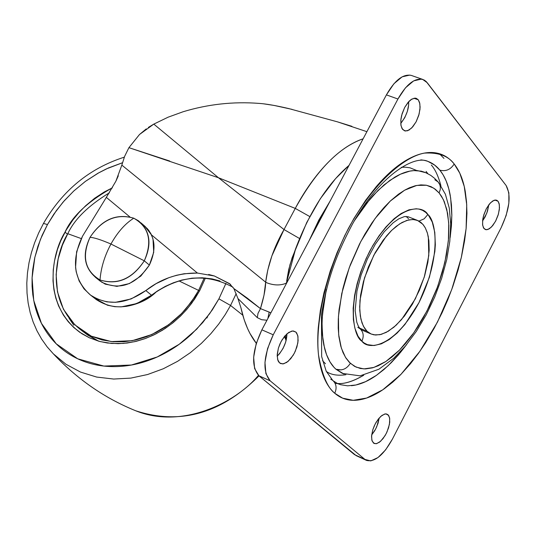 <?xml version="1.0" encoding="UTF-8"?>
<svg xmlns="http://www.w3.org/2000/svg" width="536" height="536" viewBox="0 0 536 536"><rect width="100%" height="100%" fill="white"/><g stroke="black" fill="none" stroke-linecap="round" stroke-linejoin="round"><path stroke-width="0.8" d="M96.266 277.909C84.098 267.886 82.008 254.379 90.001 237.374C81.559 256.556 84.896 270.754 100.018 279.98C100.936 267.9 104.58 255.913 110.952 244.021C104.58 255.913 100.936 267.9 100.018 279.98C117.491 285.206 132.251 278.82 144.291 260.811L110.952 244.021C100.701 239.639 93.713 237.428 90.001 237.374C101.746 219.525 116.332 213.127 133.759 218.185C116.372 213.308 101.786 219.706 90.001 237.374C93.713 237.428 100.701 239.639 110.952 244.021C117.498 232.289 125.102 223.68 133.759 218.185L138.435 220.785C150.107 230.708 152.056 244.048 144.291 260.811L149.37 265.092C157.095 248.389 155.139 235.096 143.501 225.2M110.952 244.021L144.291 260.811C152.639 241.28 149.129 227.07 133.759 218.185C125.102 223.68 117.498 232.289 110.952 244.021M101.518 282.09C119.675 290.713 135.621 285.045 149.37 265.092L144.291 260.811C132.298 279.008 117.538 285.393 100.018 279.98M147.099 228.343L150.763 233.428L152.988 238.915L153.718 252.322L149.37 265.092L140.827 276.074L129.411 283.557L116.908 286.385L105.257 284.154L99.267 280.375M233.019 287.242C206.159 272.75 178.99 275.404 151.5 295.202L145.832 290.559C125.806 304.549 107.294 306.002 90.289 294.921C73.62 279.839 71.033 260.262 82.524 236.195L106.336 197.382L129.833 216.899L106.336 197.382L115.897 181.175L121.84 165.108L265.668 282.184C265.561 288.824 263.826 297.641 260.469 308.622L270.915 312.776L269.146 312.126L267.866 318.518L269.146 312.126L260.469 308.622L247.364 298.197L233.864 288.562L229.368 283.537L214.4 276L229.971 284.026M325.587 209.63L313.694 232.061M309.091 240.751L318.846 220.015L330.163 200.987M349.043 165.363C327.663 183.64 309.895 211.318 295.751 248.389L286.077 284.16L295.751 248.389L289.942 264.777L286.713 280.831L288.737 269.461L292.14 257.716L306.753 222.474L320.294 198.755L335.549 178.649L349.043 165.363M325.479 363.736L322.558 360.701M401.29 167.326L405.25 167.185L409.986 167.802L416.861 170.575M284.422 336.487L286.13 340.487M286.304 339.744L285.286 335.469M183.111 111.749C208.001 104.205 233.307 101.418 259.035 103.394C233.307 101.418 208.001 104.205 183.111 111.749L168.096 117.196L153.792 124.111L168.096 117.196L183.111 111.749M96.158 299.49C113.116 310.538 131.561 309.111 151.5 295.202L145.832 290.559C160.901 278.72 178.099 272.884 197.429 273.059L214.4 276L208.665 274.459M197.429 273.059L151.5 234.902L144.606 226.038L151.5 234.902L197.429 273.059L184.109 273.749L176.498 275.296L168.88 277.675L156.097 283.651L145.832 290.559L131.106 298.954L115.448 302.317L106.758 301.835L97.679 299.202L90.591 295.148L83.971 288.81L79.114 280.918L76.213 271.853L75.576 267.518L76.615 251.732L82.524 236.195L106.336 197.382L115.897 181.175L118.295 175.868M256.295 343.308L249.923 333.379L247.572 328.535L244.168 319.717L240.965 307.878C244.148 322.257 249.119 333.881 255.873 342.752M145.377 226.681L141.001 222.889M218.454 177.738L295.269 208.404C308.267 183.627 333.325 148.686 363.12 138.804C338.987 147.212 316.374 170.415 295.269 208.404L284.006 229.542L295.269 208.404L309.775 216.564L295.269 208.404L218.454 177.738L153.792 124.111L218.454 177.738L284.006 229.542L218.454 177.738L128.928 147.661L139.501 134.496L153.792 124.111L148.385 127.407M121.84 165.108L124.633 156.351L128.928 147.661L124.633 156.351L121.84 165.108L265.668 282.184L267.759 270.144L271.893 255.853L284.006 229.542C273.99 247.076 267.879 264.623 265.668 282.184L264.02 295.162L260.469 308.622L233.864 288.562L229.375 283.544M207.713 316.367L206.896 318.076L207.713 316.367M257.3 317.647L237.977 298.586L240.965 307.878L237.977 298.579L257.3 317.647L257.997 313.393L260.469 308.622L258.004 313.406L257.3 317.647L261.615 319.704L266.962 320.233L261.615 319.704L257.3 317.647M366.899 131.682L337.506 121.86L288.67 108.547C275.986 105.572 266.111 103.857 259.035 103.394M169.758 161.041L128.928 147.661L139.507 134.496L146.288 128.881M94.865 298.472L107.448 305.198L114.691 306.679L121.237 306.88L136.834 303.544L151.5 295.202L157.49 290.927L165.302 286.385L173.49 282.74L181.892 280.053L192.042 278.177L202.219 277.782L212.055 278.887L219.954 280.965M233.864 288.562L237.977 298.579M286.257 283.182C280.656 285.561 274.358 285.507 267.384 283.021L265.668 282.184L267.384 283.021C274.311 285.5 280.583 285.561 286.19 283.216M299.53 238.507L284.006 229.542L299.53 238.507M351.904 126.322L337.506 121.86M263.444 103.803L274.037 105.425L292.1 109.378M309.031 240.852L318.846 220.015L330.223 200.879M325.647 209.516L319.389 220.571L313.634 232.175M144.888 226.266L148.646 230.179L151.5 234.902M367.033 331.261L364.366 327.932L362.021 322.987L360.319 316.039L359.683 306.8L360.587 295.195L363.428 281.621L368.373 266.988L375.187 252.664L383.247 240.088L391.695 230.333L399.742 223.834L406.837 220.397L412.74 219.465L417.423 220.37L422.803 224.229L425.329 227.941L427.467 233.314L428.887 240.704L429.168 250.339L427.875 262.205L424.646 275.832L419.407 290.251L412.432 304.126L404.385 316.113L396.077 325.272L388.238 331.268L381.357 334.343L375.656 335.04L371.126 334.002L367.033 331.261L359.509 328.065L367.033 331.261L371.013 333.968L374.014 334.859L379.903 334.699L386.255 332.38L393.92 327.181L401.511 319.617L415.346 298.827L424.244 277.166L428.8 255.491L428.324 236.912L427.246 232.564L425.336 227.934L423.36 224.899L421.008 222.474L418.341 220.758L413.772 219.519L408.606 219.901L402.101 222.433L396.205 226.36L391.28 230.735L386.376 236.108L373.82 255.21L364.52 277.849L359.984 300.361L359.75 310.424L360.909 319.128L363.361 326.169L367.033 331.261M418.978 221.087L424.15 218.835L427.862 214.514C422.013 204.089 395.655 204.196 369.82 251.009C345.553 299.658 352.976 336.293 361.867 341.171C364.058 336.347 363.515 332.246 360.226 328.876C363.515 332.246 364.058 336.347 361.867 341.171L364.145 342.993L367.462 344.668L374.061 345.532L381.391 343.824L389.163 339.603L397.096 333.091L404.888 324.521L418.978 302.632L429.457 277.105L434.85 251.538L435.333 244.718L434.79 232.39L432.271 222.098L428.519 215.311L425.752 212.417L422.616 210.36L419.112 209.134L416.238 208.772L408.975 209.817L401.096 213.542L394.081 218.742L385.913 226.976L379.106 235.713L372.788 245.622L366.155 258.479L360.715 271.973L357.09 283.846L354.598 295.383L353.17 308.22L353.385 319.684L354.886 328.206L358.028 336.186L361.867 341.171C368.614 350.738 394.972 347.194 418.978 302.632C441.704 256.878 436.137 220.845 427.862 214.514L424.15 218.835L418.978 221.087M332.709 380.372L326.236 371.26L321.66 356.574L321.453 314.8C327.764 276.502 337.673 252.121 352.467 224.082C378.496 177.108 413.698 154.261 428.03 161.443L434.73 165.148L439.855 170.147C445.798 171.667 450.575 169.617 454.186 163.996C448.29 155.922 438.354 152.291 424.385 153.102C404.546 156.592 373.672 182.227 348.373 228.49C324.18 276.033 315.228 326.377 318.538 355.067C322.015 374.771 327.416 387.495 334.739 393.243C337.017 388.158 336.38 383.903 332.823 380.466C336.38 383.903 337.017 388.158 334.739 393.243C341.09 398.71 348.588 401.008 357.231 400.131C365.867 399.226 374.966 395.38 384.526 388.587L392.674 382.188L400.7 374.63L410.596 363.562L418.315 353.526L425.631 342.739L434.214 328.213L442.12 312.635L447.748 299.845L452.732 286.787L458.059 270.124L461.456 256.958L464.571 240.838L466.159 228.209L466.936 213.288L466.568 202.179L465.315 191.808C463.339 180.13 459.627 170.857 454.186 163.996C448.726 157.142 441.852 153.343 433.557 152.599C425.249 151.889 416.103 154.462 406.134 160.318C396.144 166.22 386.128 175.071 376.064 186.87L365.606 200.33L353.881 218.547L344.876 235.344L336.97 252.878L330.263 270.921L323.938 292.85L320.334 310.532L318.277 327.563C317.091 343.134 317.949 356.608 320.843 367.984C323.757 379.314 328.387 387.736 334.739 393.243L342.698 398.188L353.231 400.298L366.611 398.047L382.771 389.806L401.029 374.282L419.929 351.241L437.477 322.062L451.701 289.634L461.322 257.494L466.112 228.644L466.729 204.819L464.25 186.468L459.767 173.141L454.186 163.996C450.575 169.617 445.798 171.667 439.855 170.147C444.907 176.377 448.371 184.82 450.253 195.473L451.459 204.946L451.848 215.097L451.419 225.937L450.186 237.482M350.336 363.301L345.506 357.371L341.365 348.119L338.672 334.652L338.444 316.408L341.747 293.587L349.258 267.692L360.802 241.535L375.12 218.46L390.315 201.047L404.58 190.226L416.76 185.429L426.455 185.248L433.785 188.176L439.105 192.933L440.237 189.603L440.344 187.064L439.801 184.679L438.133 181.972L439.801 184.679L440.344 187.064L440.237 189.603L439.105 192.933L441.59 196.384L444.337 201.77L447.627 213.375L448.867 225.147L448.605 238.205L446.455 254.768L442.421 271.953L436.619 289.42L429.316 306.297L423.239 317.882L418.026 326.525L412.519 334.598L405.236 343.844L399.287 350.323L391.749 357.17L385.652 361.646L378.195 365.78L372.44 367.87L365.519 368.922L360.36 368.493L354.517 366.336L349.365 362.363L345.867 357.968L342.993 352.534L340.749 346.055L338.893 336.628L338.223 328.253L338.29 319.141L339.094 309.346L342.846 288.77L345.794 278.063L350.363 264.69L359.502 244.048L364.828 234.232L371.944 222.936L377.967 214.708L384.252 207.238L390.577 200.786L398.489 194.193L404.801 190.099L409.404 187.788L415.3 185.744L420.901 184.887L426.194 185.195L431.004 186.649L435.306 189.235L439.105 192.933L443.352 199.606L446.796 209.422L448.753 223.043L448.384 240.832L444.853 262.466L437.657 286.626L426.951 311.007L413.738 332.89L399.528 350.062L385.866 361.505L373.827 367.448L363.917 368.909L356.165 367.14L350.336 363.301C346.631 369.09 341.827 371.066 335.931 369.224C341.827 371.066 346.631 369.09 350.336 363.301M438.033 181.865L434.616 178.354L430.79 175.386L425.49 172.538L421.242 171.151L413.98 170.595L409.819 171.125L400.446 174.2L389.773 180.458L378.128 190.327L366.048 203.928L354.269 220.912M326.344 289.514L324.387 299.376L322.27 317.352L322.022 325.325L322.853 339.134L323.811 344.97L326.545 354.638L330.015 361.921L333.908 367.207L335.931 369.224L342.363 373.398L360.038 375.85L378.878 369.244L393.806 358.189L405.477 345.955L416.372 331.335L426.227 314.813L434.743 296.951L441.664 278.325L446.749 259.551L449.818 241.22L450.702 223.907L449.282 208.095L445.383 194.233L438.79 182.783M335.971 369.257L341.184 369.914M439.399 153.678L443.962 158.395M386.201 413.893L388.721 415.547L389.726 418.703L389.431 424.365L387.005 431.942L385.042 435.688L380.567 441.309L376.714 443.62L374.162 443.5L372.071 440.934L371.542 436.626L372.788 429.825L374.269 425.906L376.218 422.127L380.714 416.425L384.593 414.053L386.047 413.879L388.01 414.697L386.201 413.893M371.676 434.944L374.738 430.683L376.721 426.803L379.193 417.993L378.068 423.179L375.716 428.914L371.676 434.951M413.913 98.242L418.274 99.796L419.554 102.43L420.117 107.14L419.118 114.081L416.07 121.893L411.702 127.977L407.521 130.777L404.459 130.817L401.933 128.406L400.881 124.875L400.941 119.039L401.652 115.334L404.66 107.475L409.035 101.297L411.246 99.441L414.951 98.121L416.338 98.356L418.274 99.796L413.913 98.242M408.693 101.652L408.62 105.116L407.34 111.428L404.807 117.592L400.74 123.414C406.308 116.252 408.955 109.002 408.693 101.659M494.849 200.055L498.065 201.268L499.123 203.553L499.485 207.794L498.406 214.152L495.498 221.361L491.532 226.949L487.894 229.515L485.328 229.582L483.398 227.659L482.568 224.53L482.789 219.217L483.532 215.814L486.413 208.564L490.386 202.903L494.051 200.276L496.644 200.189L498.065 201.268L494.849 200.055M482.574 220.973L486.882 212.946L488.805 204.772L487.499 211.15L485.187 216.779L482.574 220.973M293.38 330.987L295.859 332.059L296.71 333.05L297.996 336.635L297.862 342.893L295.336 351.167L293.192 355.247L288.147 361.331L283.678 363.803L280.616 363.589L278.72 361.981L277.956 360.527L277.179 355.723L278.358 348.259L279.919 343.985L282.057 339.871L287.108 333.68L291.618 331.134L293.346 330.98L295.859 332.059L293.38 330.987M277.186 356.165C283.504 349.465 286.753 342.022 286.934 333.828L285.701 342.035L283.115 348.326L279.524 353.747L277.186 356.165M411.233 75.388C403.005 73.794 394.724 80.293 386.402 94.879L397.933 99.019L405.43 87.864L413.651 80.882L421.323 79.107L424.144 80.018L426.174 81.519L506.158 185.57L508.858 192.793L508.845 203.291L506.158 215.479L501.2 227.559L392.432 439.091L385.605 449.878L378.001 457.543L370.751 460.913L364.949 459.419L270.157 380.828C262.318 371.421 263.35 356.078 273.239 334.799L261.87 329.834C252 351.04 251.016 366.356 258.921 375.776L270.157 380.828L258.921 375.776L354.45 454.588L364.949 459.419L270.157 380.828L265.896 373.625L264.965 362.323L267.544 348.668L273.239 334.799L397.933 99.019C406.261 84.38 414.516 77.847 422.703 79.422L427.259 82.745L506.158 185.57C511.317 195.245 509.662 209.241 501.2 227.559L392.432 439.091C383.448 455.191 374.838 462.307 366.604 460.437L356.112 455.613M408.546 218.668L406.053 216.397M397.933 99.019L386.402 94.879L261.87 329.834L273.239 334.799L397.933 99.019M356.219 455.667L258.921 375.776L254.62 368.567L253.649 357.284L256.188 343.656L261.87 329.834L386.402 94.879L393.9 83.77L402.147 76.822L409.846 75.08M373.411 443.017L376.084 443.754L379.455 442.22L382.999 438.662L386.195 433.631L388.553 427.882L389.732 422.268L389.545 417.638L388.01 414.697L385.364 413.899L381.994 415.38L378.416 418.924L375.18 423.996L372.795 429.818L371.615 435.48L371.837 440.116L373.411 443.017M402.63 129.471L405.437 131.039L408.995 130.107L412.76 126.831L416.164 121.719L418.703 115.535L419.996 109.203L419.849 103.683L418.274 99.796L415.494 98.155L411.936 99.019L408.137 102.276L404.687 107.428L402.114 113.686L400.821 120.084L401.008 125.632L402.63 129.471M483.981 228.577L486.36 229.783L489.435 228.725L492.745 225.576L495.78 220.819L498.098 215.177L499.351 209.482L499.338 204.598L498.065 201.268L495.713 199.995L492.638 201L489.301 204.136L486.226 208.926L483.881 214.635L482.635 220.383L482.668 225.281L483.981 228.577M279.584 362.939L282.76 363.944L286.673 362.45L290.733 358.691L294.324 353.251L296.917 346.939L298.123 340.702L297.755 335.482L295.859 332.059L292.716 330.973L288.797 332.4L284.703 336.146L281.052 341.633L278.425 348.025L277.226 354.33L277.641 359.569L279.584 362.939M337.379 383.501C344.541 384.124 353.325 381.371 363.743 375.233C352.159 381.967 342.598 384.654 335.067 383.3M326.357 371.502C331.154 374.845 337.68 375.917 345.928 374.711M427.795 173.624L426.1 171.399M440.907 185.69C438.368 176.25 435.172 169.356 431.312 165.014M434.837 179.761L438.133 181.972M406.563 344.641L398.529 354.772L391.24 362.705L383.87 369.579L376.393 375.374C367.609 381.525 359.254 384.962 351.341 385.699M420.807 159.869C428.438 160.499 434.79 163.922 439.855 170.147L443.145 174.883L446.16 180.96L448.726 188.585L450.655 197.945L451.835 215.532L450.193 237.428M326.257 289.869L322.458 314.686L322.042 322.699L322.397 335.02L324.521 348.092C326.9 357.505 330.705 364.547 335.931 369.224L344.092 374.095M426.04 172.78L417.504 170.609C410.556 170.12 402.958 172.324 394.697 177.228L384.071 184.88L373.431 195.191L369.887 199.218L354.443 220.624M406.523 344.695L400.419 352.514L388.198 365.666L376.44 375.341L365.599 381.652L355.958 384.982L347.623 385.82L340.595 384.701L337.539 383.568L333.258 380.862M330.739 379.173L332.823 380.466M357.793 327.335L360.226 328.876M236.168 293.668L230.56 305.453L242.788 315.202L230.56 305.453L236.168 293.668M225.937 283.35L218.916 298.84L212.336 309.855L202.709 322.598L191.546 334.189C180.391 344.46 168.137 352.413 154.79 358.041C141.43 363.643 128.071 366.497 114.691 366.611C101.324 366.698 89.003 364.098 77.713 358.805C66.451 353.492 57.064 345.975 49.547 336.253C42.056 326.518 36.944 315.356 34.203 302.78L32.797 294.632L32.086 286.351L32.073 277.943L32.756 269.4L34.726 257.863L37.842 246.513L42.089 235.418L47.469 224.55L43.483 223.438L47.469 224.55L56.448 210.487L64.307 200.699L73.914 190.863L85.418 181.376L98.879 172.739L106.316 168.927L122.449 162.763M225.958 283.356L218.916 298.84L230.56 305.453L218.916 298.84L209.663 313.694L196.658 329.211L179.245 344.246L157.236 356.976L131.414 365.029L103.857 366.068L77.713 358.805L56.213 343.797L41.426 323.329L33.728 300.455L32.093 277.862L34.867 257.267L40.421 239.458L47.469 224.55L53.855 214.145L63.067 202.099L73.666 191.097L85.358 181.403L97.847 173.302L108.433 167.956L122.449 162.743M65.01 232.155L67.523 234.192L65.01 232.155C72.206 216.155 87.991 201.382 112.379 187.821L104.265 191.975L94.684 198.24L85.7 205.703L78.913 212.598L72.829 220.015L66.203 230.045L60.776 240.744L57.439 249.515L54.538 260.744L53.252 269.843L53.01 280.944L53.915 289.614L55.798 298.05L58.605 305.969L63.395 315.081L68.26 321.727L73.901 327.61L81.954 333.754L89.204 337.7L99.026 341.285L107.321 342.993L118.242 343.663L127.22 343.027L136.191 341.338L145.149 338.605L154.04 334.839L162.562 330.163L172.625 323.074L180.176 316.414L187.064 309.098L194.595 299.142L199.747 290.539L191.848 303.041L186.662 309.547L180.525 316.079L173.369 322.464L165.168 328.488L155.929 333.888L145.738 338.384L134.777 341.66L123.293 343.429L111.642 343.449L100.219 341.586L89.452 337.814L79.723 332.246C41.232 303.276 52.22 252.181 65.01 232.155M67.791 233.709C74.377 219.385 88.239 205.75 109.371 192.806C88.239 205.75 74.377 219.385 67.791 233.709L81.271 238.594L67.791 233.709L62.404 245.153L58.19 258.821L56.126 274.6L57.473 291.879L63.462 309.319L74.859 324.856L91.341 336.179L111.287 341.586L132.238 340.695L151.829 334.524L168.518 324.836L181.717 313.426L191.58 301.668L198.608 290.411L199.439 291.115L198.608 290.411L204.256 277.889L198.608 290.411L178.93 280.891L198.608 290.411L195.144 296.368L185.898 308.863L179.942 315.208L172.994 321.406L165.021 327.248L156.043 332.494L146.147 336.856L135.494 340.032L124.345 341.734L113.022 341.747L101.934 339.918L91.475 336.246L82.035 330.826C44.743 302.686 55.382 253.153 67.791 233.709M125.685 306.471C138.757 304.227 149.102 299.215 156.713 291.443C149.102 299.215 138.757 304.227 125.685 306.471M82.035 330.826L87.877 335.174L98.544 341.137M73.787 325.205L69.044 318.243M85.03 333.057L98.537 341.13M205.435 277.983L199.747 290.539L205.449 277.983M47.329 347.087L53.379 353.874L65.901 364.212L80.514 372.071L96.661 377.063L113.686 379.046L130.885 378.101L147.594 374.523L163.299 368.755L177.617 361.311L190.34 352.688L201.402 343.362L210.836 333.707L218.735 324.039L225.254 314.565L230.56 305.453L225.254 314.565L218.735 324.039L210.836 333.707L201.402 343.362L190.34 352.688L177.617 361.311L163.299 368.755L147.594 374.523L130.885 378.101L113.686 379.046L96.661 377.063L80.514 372.071L65.901 364.212L53.379 353.874L47.329 347.087M134.717 410.362C181.335 429.952 235.753 402.838 258.439 375.354C235.753 402.838 181.335 429.952 134.717 410.362C104.225 397.866 77.117 379.039 53.379 353.874L47.081 346.772L41.574 339.013L36.904 330.679L33.098 321.841L30.177 312.582L28.147 302.987L27.028 293.132L26.8 283.095L27.463 272.965L29.004 262.801L31.403 252.697L34.639 242.721L38.672 232.946L43.476 223.445C62.585 190.387 89.532 168.291 124.319 157.155M100.587 281.427L95.334 277.246M90.731 295.249L96.54 299.771M229.776 283.846L230.654 284.569M416.941 220.182L408.084 216.732L404.378 216.591L398.757 218.862L393.183 222.762L384.232 231.78L375.327 244.188L367.388 258.989L361.103 275.028L356.949 291.048L355.16 310.719L356.788 322.223L358.396 326.297L360.112 328.776M370.664 333.807L361.043 329.72M366.262 460.283L355.971 455.553M422.743 79.428L411.501 75.482M361.914 330.089L360.681 329.318M80.105 332.534L79.723 332.246M259.022 375.857C221.301 413.537 180.264 425.202 135.923 410.844"/></g></svg>
